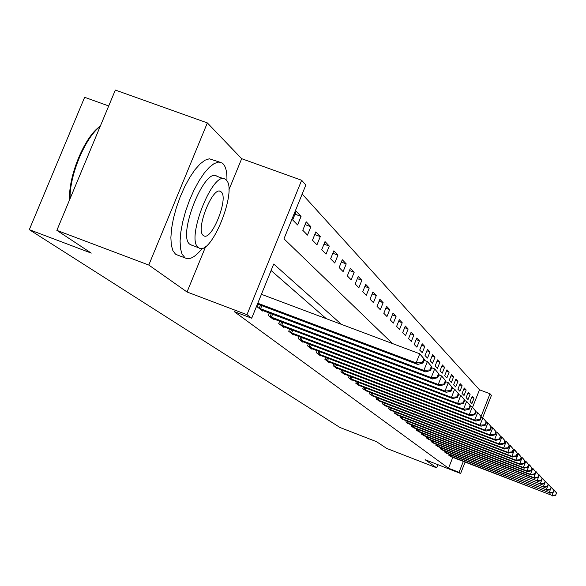 <?xml version="1.0" encoding="UTF-8"?>
<svg xmlns="http://www.w3.org/2000/svg" width="586" height="586" viewBox="0 0 586 586"><rect width="100%" height="100%" fill="white"/><g stroke="black" fill="none" stroke-linecap="round" stroke-linejoin="round"><path stroke-width="0.88" d="M472.565 407.307L479.487 389.793L490.013 393.763L491.434 395.367L482.637 417.679M108.71 105.956L84.633 97.305L29.3 229.661L339.946 427.48L376.476 441.661L386.716 448.422L436.636 467.826L437.881 464.661M29.3 229.661L91.27 253.115L56.857 230.364L115.339 90.061L207.349 122.914L148.785 265.048L187.037 291.996L246.97 314.697L301.651 180.276L305.841 185.03L283.968 238.832L392.517 343.557M228.87 189.93L241.674 158.689L207.349 122.914M241.674 158.689L301.651 180.276M479.487 389.793L302.171 194.047M56.857 230.364L148.785 265.048M292.67 219.926L297.578 224.958L301.065 216.388L296.186 211.26L292.67 219.926M302.786 230.291L307.482 235.103L310.888 226.716L306.222 221.816L302.786 230.291M312.463 240.209L316.96 244.816L320.286 236.598L315.825 231.91L312.463 240.209M321.729 249.702L326.043 254.119L329.295 246.076L325.018 241.579L321.729 249.702M330.614 258.8L334.752 263.041L337.932 255.159L333.83 250.845L330.614 258.8M339.14 267.538L343.11 271.604L346.223 263.876L342.29 259.737L339.14 267.538M347.322 275.918L351.139 279.83L354.193 272.248L350.406 268.271L347.322 275.918M355.189 283.976L358.859 287.733L361.848 280.298L358.207 276.475L355.189 283.976M362.756 291.725L366.279 295.344L369.209 288.048L365.715 284.364L362.756 291.725M370.03 299.182L373.429 302.669L376.307 295.505L372.93 291.96L370.03 299.182M377.047 306.368L380.321 309.723L383.141 302.691L379.889 299.27L377.047 306.368M383.801 313.29L386.958 316.528L389.727 309.613L386.592 306.324L383.801 313.29M390.32 319.971L393.367 323.091L396.085 316.301L393.06 313.122L390.32 319.971M396.605 326.409L399.549 329.427L402.216 322.754L399.3 319.685L396.605 326.409M402.685 332.636L405.527 335.544L408.142 328.98L405.322 326.021L402.685 332.636M408.552 338.649L411.299 341.462L413.87 335.009L411.145 332.137L408.552 338.649M414.221 344.458L416.88 347.183L419.415 340.832L416.778 338.056L414.221 344.458M419.715 350.084L422.286 352.713L424.769 346.465L422.22 343.784L419.715 350.084M425.026 355.526L427.516 358.075L429.963 351.922L427.494 349.329L425.026 355.526M430.168 360.793L432.578 363.261L434.988 357.211L432.593 354.691L430.168 360.793M435.156 365.898L437.493 368.294L439.859 362.331L437.537 359.892L435.156 365.898M439.983 370.85L442.254 373.172L444.584 367.297L442.335 364.932L439.983 370.85M444.671 375.648L446.869 377.904L449.162 372.117L446.979 369.825L444.671 375.648M449.213 380.307L451.352 382.49L453.608 376.791L451.491 374.564L449.213 380.307M453.63 384.826L455.703 386.95L457.93 381.332L455.871 379.164L453.63 384.826M457.915 389.214L459.929 391.28L462.12 385.742L460.12 383.64L457.915 389.214M462.076 393.484L464.031 395.484L466.192 390.02L464.251 387.983L462.076 393.484M466.126 397.63L468.024 399.579L470.155 394.188L468.265 392.202L466.126 397.63M470.06 401.659L471.906 403.556L474.008 398.238L472.17 396.312L470.06 401.659M341.433 324.373L273.728 264.03L251.702 318.22L234.136 311.562L448.502 468.221L452.788 457.373M326.234 318.659L271.084 270.527M258.353 304.361L257.298 306.939L262.616 311.056L262.828 310.529M269.238 312.946L268.242 315.415L273.318 319.348L273.523 318.843M279.661 321.165L278.702 323.523L283.565 327.288L283.763 326.805L282.262 326.27M289.638 329.024L288.722 331.28L293.388 334.892L293.571 334.43M299.197 336.562L298.325 338.715L302.794 342.18L302.977 341.733M308.375 343.784L307.54 345.85L311.833 349.175L312.001 348.751M317.18 350.721L316.381 352.706L320.505 355.892L320.667 355.49M325.648 357.379L324.878 359.284L328.841 362.353L329.002 361.958M333.786 363.781L333.053 365.613L336.862 368.565L337.016 368.191M341.623 369.942L340.913 371.7L344.583 374.542L344.729 374.183M349.168 375.875L348.487 377.567L352.025 380.307L352.164 379.955M356.435 381.589L355.783 383.222L359.328 385.522M363.452 387.097L362.822 388.672L366.243 390.891M370.22 392.415L369.612 393.931L372.908 396.077M376.754 397.542L376.168 399.007L379.354 401.08M383.068 402.501L382.504 403.915L385.581 405.922M389.17 407.292L388.628 408.654L391.602 410.596M395.074 411.929L394.546 413.24L397.433 415.122M400.787 416.412L400.282 417.686L403.073 419.503M406.325 420.748L405.834 421.979L408.537 423.744M411.687 424.953L411.211 426.147L413.826 427.853M416.88 429.025L416.419 430.183L418.961 431.838M421.92 432.973L421.473 434.101L423.942 435.706M426.813 436.812L426.381 437.896L428.769 439.456M431.552 440.526L431.135 441.58L433.457 443.097M436.167 444.137L435.757 445.162L438.013 446.635M440.643 447.645L440.247 448.642L442.437 450.07M444.994 451.052L444.613 452.018L446.744 453.41M449.228 454.362L448.854 455.307L450.927 456.655M465.101 462.134L460.625 473.488L425.114 459.71L436.636 467.826M460.625 473.488L459.036 472.309L463.321 461.446M448.502 468.221L459.036 472.309M251.702 318.22L246.97 314.697M481.047 416.492L490.013 393.763M471.745 397.381L474.008 398.238M467.833 393.309L470.155 394.188M463.804 389.119L466.192 390.02M459.658 384.812L462.12 385.742M455.395 380.373L457.93 381.332M451 375.809L453.608 376.791M446.473 371.099L449.162 372.117M441.807 366.257L444.584 367.297M436.995 361.254L439.859 362.331M432.036 356.098L434.988 357.211M426.916 350.78L429.963 351.922M421.62 345.286L424.769 346.465M416.155 339.616L419.415 340.832M410.508 333.749L413.87 335.009M404.662 327.684L408.142 328.98M398.612 321.406L402.216 322.754M392.342 314.909L396.085 316.301M385.852 308.177L389.727 309.613M379.12 301.197L383.141 302.691M372.132 293.96L376.307 295.505M364.88 286.444L369.209 288.048M357.335 278.636L361.848 280.298M349.498 270.52L354.193 272.248M341.345 262.074L346.223 263.876M332.848 253.284L337.932 255.159M323.985 244.128L329.295 246.076M314.748 234.568L320.286 236.598M305.094 224.599L310.888 226.716M295.007 214.176L301.065 216.388M187.037 291.996L205.73 246.398M257.796 303.226L416.141 362.91L417.708 364.441L257.466 304.024M261.422 294.311L419.766 353.798L424.454 359.386L423.839 358.764L422.389 362.404L423.004 363.02L424.454 359.386M422.389 362.404L416.141 362.91L419.766 353.798L423.839 358.764M417.708 364.441L423.004 363.02M258.756 308.068L423.846 370.433L425.348 371.89L261.188 309.95M424.096 360.28L427.392 361.525L431.948 366.961L431.362 366.367L429.948 369.927L430.534 370.52L431.948 366.961M429.948 369.927L423.846 370.433L427.392 361.525L431.362 366.367M425.348 371.89L430.534 370.52M269.626 316.491L431.215 377.611L432.644 379.01L271.955 318.293M431.633 367.759L434.673 368.902L439.112 374.205L438.548 373.634L437.163 377.113L437.727 377.677L439.112 374.205M437.163 377.113L431.215 377.611L434.673 368.902L438.548 373.634M432.644 379.01L437.727 377.677M280.035 324.549L438.255 384.475L439.625 385.815L283.778 326.812M438.833 374.901L441.632 375.956L445.953 381.12L445.419 380.578L444.071 383.984L444.606 384.519L445.953 381.12M444.071 383.984L438.255 384.475L441.632 375.956L445.419 380.578M439.625 385.815L444.606 384.519M289.997 332.269L444.986 391.045L446.298 392.32L292.128 333.917M445.712 381.735L448.297 382.709L452.509 387.742L451.989 387.221L450.671 390.554L451.191 391.074L452.509 387.742M450.671 390.554L444.986 391.045L448.297 382.709L451.989 387.221M446.298 392.32L451.191 391.074M69.675 199.614C68.005 176.474 84.985 135.827 100.243 126.276M100.125 126.554C85.285 137.351 69.404 175.368 70.078 198.639M226.907 180.928C227.2 172.511 225.925 166.812 223.09 163.809L222.057 162.974L218.49 162.088L214.183 163.538L209.327 167.281L204.17 173.163L198.962 180.913L193.966 190.157L189.446 200.427L185.623 211.194L182.707 221.918L180.832 232.049L180.085 241.066L180.503 248.537L182.034 254.119L185.169 257.943C189.718 260.221 195.482 256.961 202.463 248.149M219.684 162.117L209.334 158.784L204.983 160.212L200.097 163.934L194.904 169.794L189.674 177.529L184.671 186.751L180.144 197.006L176.327 207.766L173.427 218.483L171.581 228.606L170.87 237.63L171.317 245.109L172.899 250.698L175.507 254.148L177.939 255.232M191.834 245.212L190.003 244.384C176.789 236.422 204.778 166.021 217.018 176.335L223.786 178.789M226.101 179.931L225.412 179.382C213.348 169.127 185.344 239.608 198.39 247.512L198.837 247.827C211.085 256.998 238.136 189.527 226.101 179.931M203.327 235.469L203.642 235.697C211.517 241.725 229.06 197.907 221.186 191.915L220.768 191.593C212.974 185.11 195.043 230.173 203.327 235.469M299.549 339.66L451.44 397.337L452.7 398.561L301.592 341.25M452.297 388.269L454.67 389.17L458.779 394.085L458.289 393.587L456.999 396.854L457.49 397.345L458.779 394.085M456.999 396.854L451.44 397.337L454.67 389.17L458.289 393.587M452.7 398.561L457.49 397.345M308.712 346.758L457.622 403.366L458.831 404.538L310.675 348.282M458.604 394.539L460.786 395.367L464.801 400.172L464.324 399.689L463.065 402.89L463.533 403.358L464.801 400.172M463.065 402.89L457.622 403.366L460.786 395.367L464.324 399.689M458.831 404.538L463.533 403.358M317.509 353.57L463.555 409.153L464.713 410.281L319.392 355.035M464.647 400.553L466.654 401.315L470.573 406.003L470.118 405.549L468.881 408.676L469.335 409.131L470.573 406.003M468.881 408.676L463.555 409.153L466.654 401.315L470.118 405.549M464.713 410.281L469.335 409.131M325.963 360.119L469.254 414.705L470.368 415.789L327.779 361.525M470.441 406.325L472.287 407.021L476.118 411.606L475.678 411.167L474.47 414.236L474.902 414.676L476.118 411.606M474.47 414.236L469.254 414.705L472.287 407.021L475.678 411.167M470.368 415.789L474.902 414.676M334.093 366.418L474.733 420.045L475.803 421.085L335.837 367.766M476.015 411.87L477.707 412.507L481.443 416.998L481.025 416.573L479.839 419.583L480.256 420.001L481.443 416.998M479.839 419.583L474.733 420.045L477.707 412.507L481.025 416.573M475.803 421.085L480.256 420.001M341.916 372.476L479.993 425.18L481.025 426.183L343.594 373.78M481.362 417.195L482.915 417.789L486.57 422.176L486.168 421.766L485.003 424.725L485.406 425.128L486.57 422.176M485.003 424.725L479.993 425.18L482.915 417.789L486.168 421.766M481.025 426.183L485.406 425.128M349.454 378.314L485.062 430.124L486.058 431.091L351.073 379.567M486.512 422.33L487.926 422.865L491.5 427.165L491.112 426.769L489.969 429.67L490.365 430.058L491.5 427.165M489.969 429.67L485.062 430.124L487.926 422.865L491.112 426.769M486.058 431.091L490.365 430.058M356.713 383.94L489.947 434.885L490.9 435.816L358.273 385.149M491.464 427.267L492.753 427.758L496.254 431.97L495.881 431.589L494.76 434.438L495.133 434.812L496.254 431.97M494.76 434.438L489.947 434.885L492.753 427.758L495.881 431.589M490.9 435.816L495.133 434.812M363.716 389.368L494.65 439.471L495.573 440.372L365.225 390.532M496.232 432.029L497.404 432.475L500.84 436.599L500.473 436.233L499.375 439.031L499.741 439.39L500.84 436.599M499.375 439.031L494.65 439.471L497.404 432.475L500.473 436.233M495.573 440.372L499.741 439.39M370.477 394.598L499.191 443.902L500.078 444.767L371.934 395.726M500.825 436.621L501.894 437.024L505.257 441.068L504.905 440.716L503.828 443.463L504.18 443.807L505.257 441.068M503.828 443.463L499.191 443.902L501.894 437.024L504.905 440.716M500.078 444.767L504.18 443.807M377.003 399.652L503.572 448.173L504.429 449.008L378.41 400.743M505.235 441.038L507.073 442.276L509.52 445.375L509.183 445.038L508.121 447.741L508.465 448.07L509.52 445.375M508.121 447.741L503.572 448.173L506.223 441.419L509.183 445.038M504.429 449.008L508.465 448.07M383.31 404.538L507.806 452.297L508.633 453.103L384.665 405.593M509.454 445.287L510.413 445.653L513.636 449.543L513.314 449.213L512.274 451.865L512.596 452.194L513.636 449.543M512.274 451.865L507.806 452.297L510.413 445.653L513.314 449.213M508.633 453.103L512.596 452.194M389.412 409.262L511.893 456.282L512.691 457.065L390.723 410.281M513.526 449.396L515.248 450.553L517.621 453.564L517.306 453.249L516.281 455.857L516.596 456.172L517.621 453.564M516.281 455.857L511.893 456.282L514.449 449.755L517.306 453.249M512.691 457.065L516.596 456.172M395.308 413.826L515.841 460.135L516.618 460.889L396.575 414.815M517.467 453.374L519.13 454.487L521.467 457.454L521.166 457.146L520.163 459.717L520.463 460.017L521.467 457.454M520.163 459.717L515.841 460.135L518.361 453.711L521.166 457.146M516.618 460.889L520.463 460.017M401.014 418.25L519.665 463.863L520.419 464.595L402.245 419.202M521.284 457.212L522.888 458.296L525.195 461.219L524.902 460.918L523.913 463.445L524.206 463.738L525.195 461.219M523.913 463.445L519.665 463.863L522.141 457.549L524.902 460.918M520.419 464.595L524.206 463.738M406.545 422.528L523.364 467.474L524.089 468.177L407.731 423.451M524.968 460.933L526.521 461.98L528.799 464.859L528.513 464.573L527.539 467.064L527.825 467.342L528.799 464.859M527.539 467.064L523.364 467.474L525.803 461.255L528.513 464.573M524.089 468.177L527.825 467.342M411.899 426.681L526.953 470.968L527.656 471.657L413.049 427.575M528.543 464.537L530.044 465.548L532.286 468.39L532.015 468.111L531.055 470.558L531.334 470.836L532.286 468.39M531.055 470.558L526.953 470.968L529.348 464.845L532.015 468.111M527.656 471.657L531.334 470.836M417.086 430.703L530.425 474.352L531.106 475.019L418.206 431.567M532 468.024L535.67 471.811L534.461 473.949L534.732 474.221L535.67 471.811M534.461 473.949L530.425 474.352L532.784 468.324L535.406 471.54M531.106 475.019L534.732 474.221M422.125 434.6L533.787 477.634L534.447 478.279L423.209 435.442M535.355 471.408L538.952 475.129L537.765 477.238L538.952 475.129M537.765 477.238L533.787 477.634L536.109 471.701L538.695 474.865M534.447 478.279L538.021 477.495M427.004 438.379L537.054 480.82L428.058 439.2M538.607 474.689L542.131 478.337L540.966 480.425L542.131 478.337M540.966 480.425L537.054 480.82L539.34 474.975L541.882 478.088M537.692 481.443L541.222 480.674M431.75 442.056L540.219 483.911L432.768 442.848M541.764 477.876L545.222 481.458L544.072 483.516L545.222 481.458M544.072 483.516L540.219 483.911L542.475 478.147L544.973 481.216M540.841 484.512L544.321 483.758M436.35 445.616L543.295 486.907L437.346 446.393M544.826 480.967L548.218 484.49L547.09 486.519L548.218 484.49M547.09 486.519L543.295 486.907L545.515 481.231L547.976 484.248M543.903 487.493L547.331 486.754M440.826 449.081L546.284 489.823L441.793 449.828M547.8 483.963L551.126 487.427L550.02 489.435L551.126 487.427M550.02 489.435L546.284 489.823L548.467 484.226L550.891 487.2M546.87 490.394L550.254 489.669M445.17 452.451L549.185 492.65L446.107 453.176M550.686 486.878L553.953 490.292L552.869 492.269L553.953 490.292M552.869 492.269L549.185 492.65L551.338 487.134L553.726 490.064M549.756 493.207L553.096 492.489M449.396 455.725L552.005 495.397L450.312 456.435M553.499 489.713L556.7 493.068L555.638 495.024L556.7 493.068M555.638 495.024L552.005 495.397L554.129 489.955L556.48 492.848M552.561 495.939L555.85 495.236M259.224 308.265L260.484 305.167M260.558 308.793L261.825 305.672M270.095 316.682L271.296 313.722M271.391 317.202L272.6 314.221M280.489 324.739L281.632 321.912M281.763 325.245L282.913 322.395M290.444 332.452L291.535 329.75M291.689 332.943L292.788 330.218M299.981 339.843L301.028 337.25M301.204 340.327L302.259 337.719M309.137 346.934L310.14 344.451M310.331 347.41L311.342 344.912M317.927 353.746L318.887 351.366M319.099 354.215L320.066 351.812M326.373 360.287L327.288 358.002M327.523 360.749L328.446 358.442M334.489 366.587L335.375 364.389M335.617 367.034L336.51 364.822M342.305 372.637L343.154 370.528M343.418 373.077L344.268 370.953M349.835 378.475L350.648 376.439M350.926 378.908L351.747 376.857M357.094 384.094L357.878 382.138M358.156 384.519L358.947 382.548M364.089 389.514L364.844 387.632M365.137 389.932L365.898 388.035M370.843 394.752L371.568 392.928M371.868 395.162L372.601 393.331M377.362 399.798L378.065 398.048M378.373 400.201L379.083 398.436M383.662 404.684L384.335 402.992M384.658 405.08L385.339 403.373M389.756 409.402L390.408 407.768M390.73 409.79L391.389 408.142M395.645 413.965L396.275 412.39M396.605 414.353L397.242 412.756M401.344 418.389L401.959 416.858M402.296 418.763L402.912 417.225M406.867 422.667L407.46 421.188M407.805 423.041L408.398 421.546M412.222 426.813L412.786 425.377M413.137 427.179L413.709 425.729M417.408 430.827L417.957 429.443M418.309 431.186L418.865 429.787M422.433 434.724L422.967 433.384M423.326 435.083L423.861 433.728M427.311 438.511L427.831 437.2M428.19 438.855L428.71 437.544M432.05 442.181L432.556 440.914M432.915 442.525L433.42 441.243M436.651 445.741L437.134 444.51M437.5 446.078L437.991 444.84M441.119 449.206L441.588 448.012M441.961 449.543L442.437 448.334M445.463 452.568L445.917 451.41M446.29 452.897L446.752 451.733M449.682 455.842L450.129 454.714M450.502 456.164L450.949 455.029M219.75 191.219L220.768 191.593M190.465 244.706L198.837 247.827M185.169 257.943L176.086 254.536"/></g></svg>

